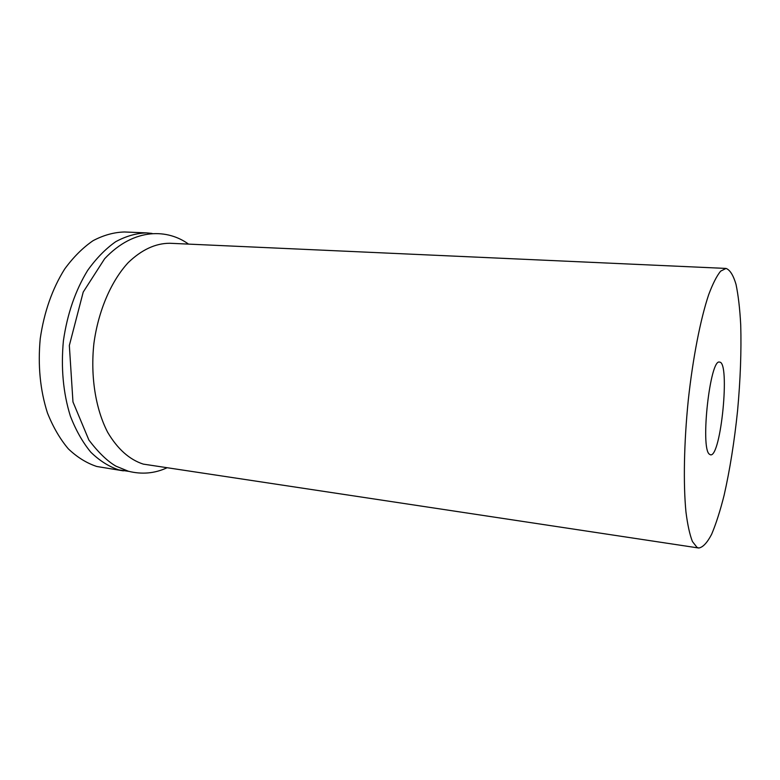 <?xml version="1.0" encoding="UTF-8"?>
<svg xmlns="http://www.w3.org/2000/svg" width="780" height="780" viewBox="0 0 780 780"><rect width="100%" height="100%" fill="white"/><g stroke="black" fill="none" stroke-linecap="round" stroke-linejoin="round"><path stroke-width="1.17" d="M696.998 547.375L692.435 541.534C689.744 534.7 687.58 524.833 685.951 511.943C683.231 483.873 683.992 442.601 688.272 400.208C692.864 357.932 700.489 319.098 708.669 294.713C712.774 283.725 716.761 275.876 720.642 271.148L726.053 268.427C729.983 269.899 733.298 275.203 736.008 284.329C738.299 295.318 739.879 308.899 740.727 325.075C741.458 351.215 740.405 379.743 737.578 410.68C734.37 441.577 729.885 469.774 724.113 495.281C720.154 510.978 715.981 524.004 711.604 534.339C707.187 542.773 702.907 547.336 698.763 548.018L696.998 547.375M709.322 454.155C700.138 447.671 710.161 358.166 719.55 362.125C730.353 361.53 720.983 457.499 710.502 454.828L709.322 454.155M698.763 548.018L143.257 464.11C129.431 459.615 117.575 449.026 107.689 432.344C95.589 409.022 90.334 376.321 93.902 343.463C98.319 310.742 111.15 281.093 128.242 262.587C141.648 249.736 155.483 243.292 169.757 243.262L726.053 268.427M128.827 471.364L118.784 469.892C108.829 466.577 99.508 460.678 90.802 452.185C82.66 442.279 75.835 430.228 70.346 416.032C63.17 392.944 60.859 367.868 63.404 340.792C67.294 313.93 75.377 290.472 87.643 270.426C96.223 258.414 105.563 248.849 115.674 241.722C125.989 236.135 136.315 233.181 146.63 232.889L152.051 233.425M123.396 470.847L96.798 466.489C86.678 463.164 77.191 457.285 68.328 448.851C60.04 439.013 53.089 427.069 47.473 413.01C40.141 390.156 37.733 365.342 40.248 338.578C44.128 312.029 52.26 288.853 64.662 269.041C73.34 257.176 82.797 247.728 93.054 240.689C103.516 235.17 113.987 232.264 124.468 231.982L146.63 232.889M166.686 467.932C154.586 473.47 141.833 474.581 128.427 471.256L115.947 466.157C107.445 461.253 98.436 452.556 88.91 440.076L72.969 401.924L69.342 345.481L83.216 292.071L104.637 258.736C134.755 226.717 168.47 229.447 188.536 244.111"/></g></svg>
